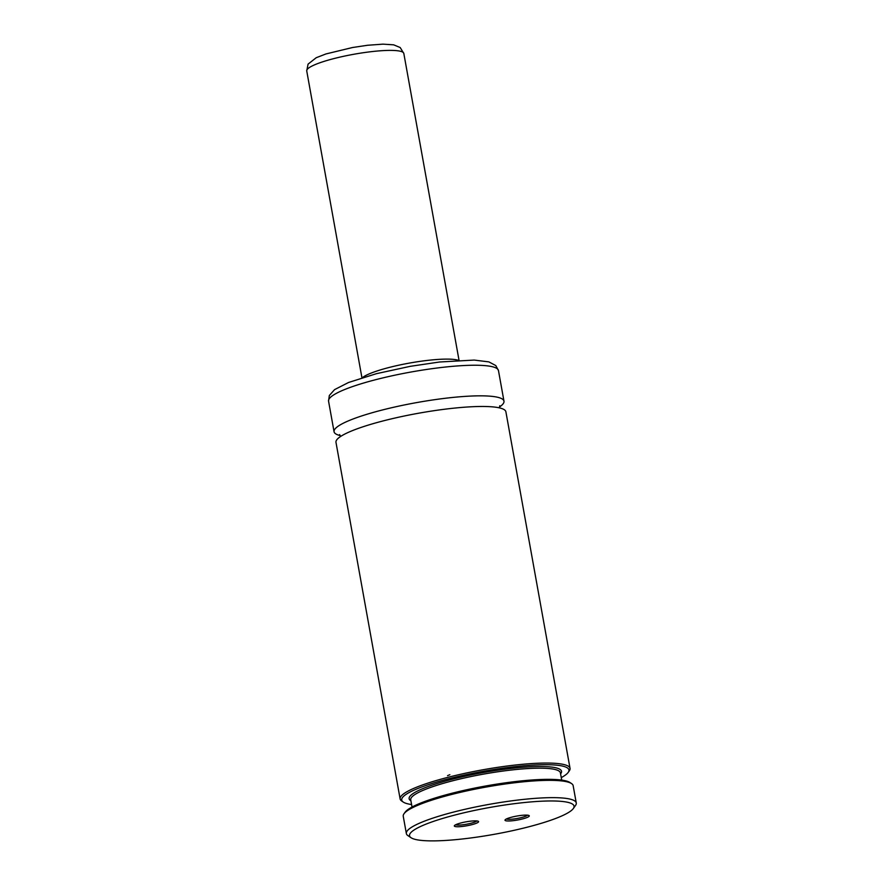 <?xml version="1.0" encoding="UTF-8"?>
<svg xmlns="http://www.w3.org/2000/svg" width="883" height="883" viewBox="0 0 883 883"><rect width="100%" height="100%" fill="white"/><g stroke="black" fill="none" stroke-linecap="round" stroke-linejoin="round"><path stroke-width="1.32" d="M561.268 777.603A84.945 13.83 169.8 0 0 568.199 772.404L569.292 770.881A86.324 14.051 169.8 0 0 570.043 768.387L505.893 411.809A86.324 14.051 169.8 0 0 450.109 408.575A86.324 14.051 169.8 0 0 335.981 442.383L400.131 798.96A86.324 14.051 169.8 0 0 401.71 801.024L403.277 802.084A84.945 13.83 169.8 0 0 411.577 804.534M476.842 820.925A10.96 1.788 -10.2 0 1 476.345 821.322A10.96 1.788 -10.2 0 1 465.584 824.391A10.96 1.788 -10.2 0 1 455.716 824.733M477.858 822.503A12.329 2.009 -10.2 0 1 463.531 826.289A12.329 2.009 -10.2 0 1 454.425 825.627A12.329 2.009 -10.2 0 1 455.054 825.097A12.329 2.009 -10.2 0 1 467.394 821.609A12.329 2.009 -10.2 0 1 478.365 821.322A12.329 2.009 -10.2 0 1 477.858 822.503M506.401 818.971A10.96 1.788 169.8 0 0 516.268 818.629A10.96 1.788 169.8 0 0 527.03 815.561A10.96 1.788 169.8 0 0 527.526 815.175M528.542 816.753A12.329 2.009 169.8 0 0 529.049 815.561A12.329 2.009 169.8 0 0 518.078 815.848A12.329 2.009 169.8 0 0 505.727 819.336A12.329 2.009 169.8 0 0 505.109 819.877A12.329 2.009 169.8 0 0 514.204 820.539A12.329 2.009 169.8 0 0 528.542 816.753M463.542 838.85A83.576 13.609 169.8 0 0 573.321 808.541A83.576 13.609 169.8 0 0 520.043 803A83.576 13.609 169.8 0 0 438.299 819.788A83.576 13.609 169.8 0 0 411.059 837.735A83.576 13.609 169.8 0 0 463.542 838.85M573.321 808.541L575.517 805.473A86.324 14.051 169.8 0 0 576.268 802.978A86.324 14.051 169.8 0 0 520.495 799.744A86.324 14.051 169.8 0 0 406.357 833.552A86.324 14.051 169.8 0 0 407.935 835.627L411.059 837.735M568.199 772.404A84.945 13.83 169.8 0 0 514.049 766.775A84.945 13.83 169.8 0 0 430.959 783.839A84.945 13.83 169.8 0 0 403.277 802.084M570.043 768.387A86.324 14.051 169.8 0 0 514.27 765.153A86.324 14.051 169.8 0 0 400.131 798.96M499.491 406.964A86.324 14.051 169.8 0 0 503.972 401.169A86.324 14.051 169.8 0 0 448.2 397.935A86.324 14.051 169.8 0 0 334.061 431.732A86.324 14.051 169.8 0 0 340.286 435.606M458.487 360.363A50.695 8.256 169.8 0 0 428.012 360.341A50.695 8.256 169.8 0 0 362.471 377.637M576.268 802.978L573.155 785.682A86.324 14.051 169.8 0 0 571.588 783.607L570.021 782.548A84.945 13.83 169.8 0 0 485.518 786.025A84.945 13.83 169.8 0 0 405.098 812.228L404.006 813.762A86.324 14.051 169.8 0 0 403.244 816.256L406.357 833.552M571.588 783.607A86.324 14.051 169.8 0 0 485.716 787.128A86.324 14.051 169.8 0 0 404.006 813.762M449.866 774.689L447.549 775.649M561.709 780.097L560.407 772.868A76.048 12.384 169.8 0 0 511.279 770.02A76.048 12.384 169.8 0 0 410.727 799.799L412.03 807.029M560.595 773.861A77.417 12.605 169.8 0 0 511.5 768.398A77.417 12.605 169.8 0 0 435.131 784.148A77.417 12.605 169.8 0 0 410.904 800.793M328.553 401.136L329.326 395.507L334.558 389.635L348.531 382.494L376.412 373.686L410.22 366.335L439.602 361.997L474.226 360.076L488.873 361.887L495.793 365.562L498.465 370.562A86.324 14.051 169.8 0 0 442.692 367.339A86.324 14.051 169.8 0 0 328.553 401.136L334.061 431.732M306.732 70.916L308.079 64.117L316.224 57.715L325.97 53.94L352.538 47.516L367.582 45.265L382.957 44.15L393.652 44.834L400.176 47.527L403.818 53.444A49.327 8.035 169.8 0 0 366.633 52.252A49.327 8.035 169.8 0 0 312.692 65.706A49.327 8.035 169.8 0 0 306.732 70.916L361.942 377.803M499.668 407.935L499.734 405.772M339.635 434.568L340.463 436.588M498.465 370.562L503.972 401.169M403.818 53.444L459.039 360.33"/></g></svg>
